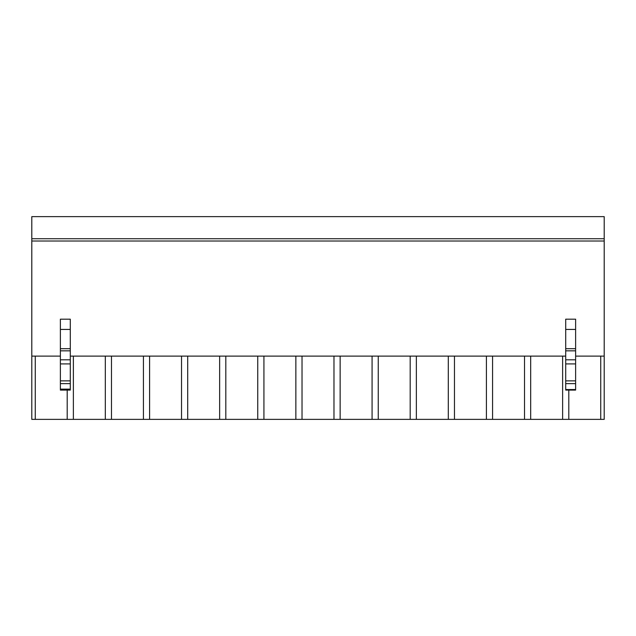 <?xml version="1.0" encoding="UTF-8"?>
<svg xmlns="http://www.w3.org/2000/svg" width="636" height="636" viewBox="0 0 636 636"><rect width="100%" height="100%" fill="white"/><g stroke="black" fill="none" stroke-linecap="round" stroke-linejoin="round"><path stroke-width="0.95" d="M31.8 238.731L604.2 238.731L604.2 216.63L31.8 216.63L31.8 356.112L60.38 356.112M575.62 356.112L604.2 356.112L604.2 419.37L31.8 419.37L31.8 356.112M600.734 419.37L600.734 356.112M568.799 419.37L568.799 390.091M562.622 419.37L562.622 356.112M530.686 419.37L530.686 356.112M70.294 356.112L565.706 356.112M31.8 241.02L604.2 241.02L604.2 356.112M575.62 389.137L575.62 319.185L565.706 319.185L565.706 389.137M60.38 389.137L70.294 389.137M70.294 389.534L70.294 319.185L60.38 319.185L60.38 329.424L70.294 329.424M60.38 389.534L60.38 329.424M604.2 238.731L604.2 241.02M524.517 419.37L524.517 356.112M492.574 419.37L492.574 356.112M486.405 419.37L486.405 356.112M454.47 419.37L454.47 356.112M448.3 419.37L448.3 356.112M416.357 419.37L416.357 356.112M410.188 419.37L410.188 356.112M378.245 419.37L378.245 356.112M372.076 419.37L372.076 356.112M340.141 419.37L340.141 356.112M333.972 419.37L333.972 356.112M302.028 419.37L302.028 356.112M295.859 419.37L295.859 356.112M263.924 419.37L263.924 356.112M257.755 419.37L257.755 356.112M225.812 419.37L225.812 356.112M219.643 419.37L219.643 356.112M187.7 419.37L187.7 356.112M181.53 419.37L181.53 356.112M149.595 419.37L149.595 356.112M143.426 419.37L143.426 356.112M111.483 419.37L111.483 356.112M105.314 419.37L105.314 356.112M73.379 419.37L73.379 356.112M67.201 419.37L67.201 390.091M35.266 419.37L35.266 356.112M575.62 329.424L565.706 329.424M575.62 348.687L565.706 348.687M575.62 350.841L565.706 350.841M575.62 359.809L565.706 359.809M575.62 363.911L565.706 363.911M575.62 380.869L565.706 380.869M575.62 383.635L565.706 383.635M575.62 389.534L565.706 389.534M60.38 348.687L70.294 348.687M60.38 350.841L70.294 350.841M60.38 359.809L70.294 359.809M60.38 363.911L70.294 363.911M60.38 380.869L70.294 380.869M60.38 383.635L70.294 383.635M575.62 390.091L565.706 390.091M70.294 390.091L60.38 390.091"/></g></svg>
